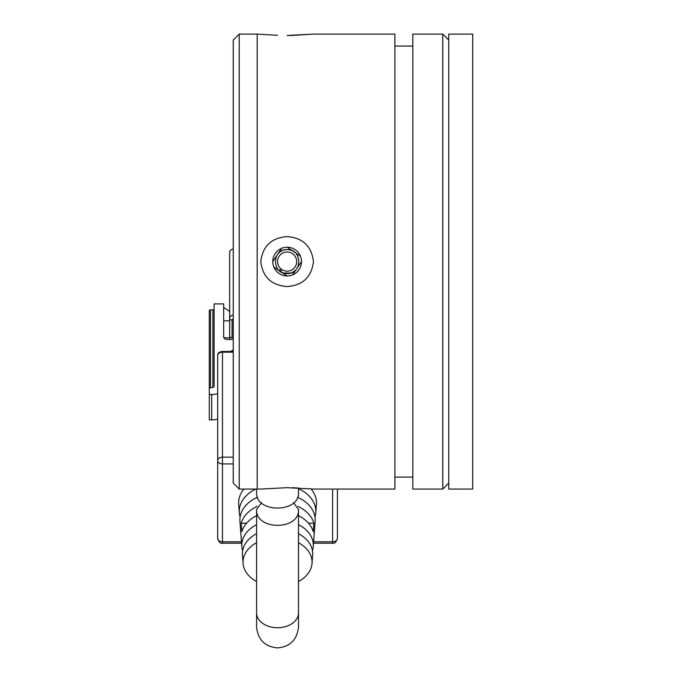 <?xml version="1.0" encoding="UTF-8"?>
<svg xmlns="http://www.w3.org/2000/svg" width="682" height="682" viewBox="0 0 682 682"><rect width="100%" height="100%" fill="white"/><g stroke="black" fill="none" stroke-linecap="round" stroke-linejoin="round"><path stroke-width="1.02" d="M233.244 483.078L233.244 40.085L239.229 34.1L239.229 489.062L233.244 483.078M277.472 35.285L257.191 34.1L257.191 489.062L257.191 34.1L239.229 34.1M260.78 489.062L287.122 487.69L260.78 489.062L239.229 489.062M282.536 272.638A11.969 11.969 0 0 0 283.499 272.996L287.122 273.559C271.683 274.292 271.666 248.887 287.122 249.612A11.969 11.969 0 0 0 276.057 257.012M291.708 250.524A11.969 11.969 0 0 0 287.122 249.612C302.561 248.87 302.578 274.275 287.122 273.559L290.745 272.996A11.969 11.969 0 0 0 295.596 270.038M287.122 252.008A9.582 9.582 0 0 0 277.548 261.581A9.582 9.582 0 0 0 287.122 271.163A9.582 9.582 0 0 0 296.704 261.581A9.582 9.582 0 0 0 287.122 252.008M281.137 271.947L281.137 269.97L278.58 269.97M283.499 272.996L290.745 272.996M472.703 489.062L472.703 34.1L448.756 34.1L448.756 489.062L472.703 489.062M298.494 487.945L298.494 492.566C299.773 513.231 255.29 513.188 256.594 492.566L256.594 489.062M240.098 516.973A38.286 27.067 0 0 1 239.314 512.745A38.286 27.067 0 0 1 255.767 489.062M257.608 497.204A37.655 26.624 180 0 0 239.936 521.193L241.82 546.521A35.771 25.294 0 0 1 256.594 524.688M242.639 550.741A35.771 25.294 0 0 1 241.82 546.521M256.594 533.708A35.149 24.85 180 0 0 242.442 554.96L243.073 563.4A34.518 24.407 0 0 1 256.594 542.727M256.594 581.524A34.518 24.407 0 0 1 243.073 563.4M256.594 515.677A36.402 25.737 180 0 0 241.863 531.645L241.215 523.179A37.033 26.18 0 0 1 257.182 506.394M243.883 489.062A38.908 27.519 180 0 0 238.683 504.305L239.314 512.745M293.541 502.702L298.494 509.505L298.494 612.922A20.954 14.816 180 0 1 277.548 627.738A20.954 14.816 180 0 1 256.594 612.922L256.594 509.505L261.547 502.702M332.62 489.062L332.62 541.806A4.791 3.384 0 0 0 337.411 538.422L337.411 489.062M298.494 488.67A38.286 27.067 0 0 1 315.775 512.745L316.405 504.305A38.908 27.519 180 0 0 311.009 488.824M233.244 457.145L222.468 457.145L222.468 352.168A4.791 3.384 0 0 0 217.677 355.552L217.677 538.422A4.791 3.384 0 0 0 222.468 541.806L222.468 463.922L233.244 463.922M298.494 542.727A34.518 24.407 0 0 1 312.015 563.4A34.518 24.407 0 0 1 298.494 581.524M297.898 506.385A37.033 26.18 0 0 1 313.873 523.179L313.234 531.645A36.402 25.737 180 0 0 298.494 515.677M298.494 524.688A35.771 25.294 0 0 1 313.268 546.521L315.152 521.193A37.655 26.624 180 0 0 297.48 497.204M315.775 512.745A38.286 27.067 0 0 1 314.99 516.973M312.015 563.4L312.646 554.96A35.149 24.85 180 0 0 298.494 533.708M313.268 546.521A35.771 25.294 0 0 1 312.45 550.741M233.244 248.99A4.791 3.384 180 0 0 229.655 252.272L229.655 336.081A2.396 1.696 0 0 0 232.05 337.778L233.244 337.778M308.494 523.179L313.873 523.179M246.594 523.179L241.215 523.179M217.677 393.719A16.76 11.85 180 0 1 211.693 394.494L209.297 394.494L209.297 388.57A1.194 0.844 180 0 1 210.499 387.726L211.693 387.726A2.396 1.696 0 0 0 214.088 386.029L214.088 303.908L223.67 303.908L223.67 336.925A3.589 2.54 180 0 0 227.259 339.466L233.244 339.466M233.244 350.122A8.082 5.712 0 0 0 230.601 351.469M209.297 311.529L209.297 419.899L211.693 419.899A16.76 11.85 0 0 0 217.677 419.115M229.655 295.442L229.655 311.529L224.864 308.145L223.67 308.145M229.655 337.778L229.655 339.466L229.655 337.778M223.67 320.847L229.655 320.847M233.244 315.024A4.791 3.384 0 0 0 229.655 318.306A2.396 1.696 0 0 0 232.05 319.994L232.05 337.778L223.875 337.778M214.088 308.989A1.194 0.844 0 0 1 212.895 309.841L210.499 309.841A1.194 0.844 180 0 0 209.297 310.685L209.297 393.65M298.494 509.505C299.807 530.57 255.307 530.613 256.594 509.505M209.297 394.494L209.297 322.535M287.267 35.473L291.922 35.43M292.331 35.421L313.464 34.1L287.122 35.473M260.78 261.581C262.655 246.134 271.436 237.813 287.122 236.62C302.791 237.788 311.572 246.108 313.464 261.581C311.589 277.028 302.808 285.357 287.122 286.551C271.453 285.374 262.672 277.054 260.78 261.581M287.122 487.69L313.464 489.062L394.878 489.062L394.878 34.1L313.464 34.1M287.122 247.216A14.365 14.365 0 0 0 272.757 261.581A14.365 14.365 0 0 0 287.122 275.946A14.365 14.365 0 0 0 301.487 261.581A14.365 14.365 0 0 0 287.122 247.216L300.395 256.082M273.849 267.08L287.122 275.946M281.623 248.308L272.757 261.581M292.621 274.855L301.487 261.581M442.771 489.062L412.84 489.062L412.84 34.1L442.771 34.1L442.771 489.062L448.756 483.078M448.756 40.085L442.771 34.1M296.772 487.877L292.126 487.741M337.411 538.422C336.098 542.275 334.504 543.869 332.62 543.213L332.62 541.806L313.618 541.806M233.244 351.469L222.468 351.469L222.468 352.168L233.244 352.168M241.471 541.806L222.468 541.806L222.468 543.213C220.584 543.869 218.99 542.275 217.677 538.422M217.677 460.529A4.791 3.384 0 0 1 222.468 457.145L222.468 463.922A4.791 3.384 180 0 1 217.677 460.529M232.05 319.994L233.244 318.528M211.693 394.494L211.693 419.899M212.895 387.495L212.895 309.841M210.499 387.726L210.499 309.841M298.494 612.922L298.494 626.946C297.156 639.759 290.174 646.741 277.548 647.9C264.914 646.741 257.932 639.759 256.594 626.946L256.594 562.121M332.62 543.213L313.515 543.213M241.573 543.213L222.468 543.213M217.677 355.552C217.635 353.123 219.237 351.759 222.468 351.469M394.878 46.069L412.84 46.069M394.878 477.093L412.84 477.093"/></g></svg>
